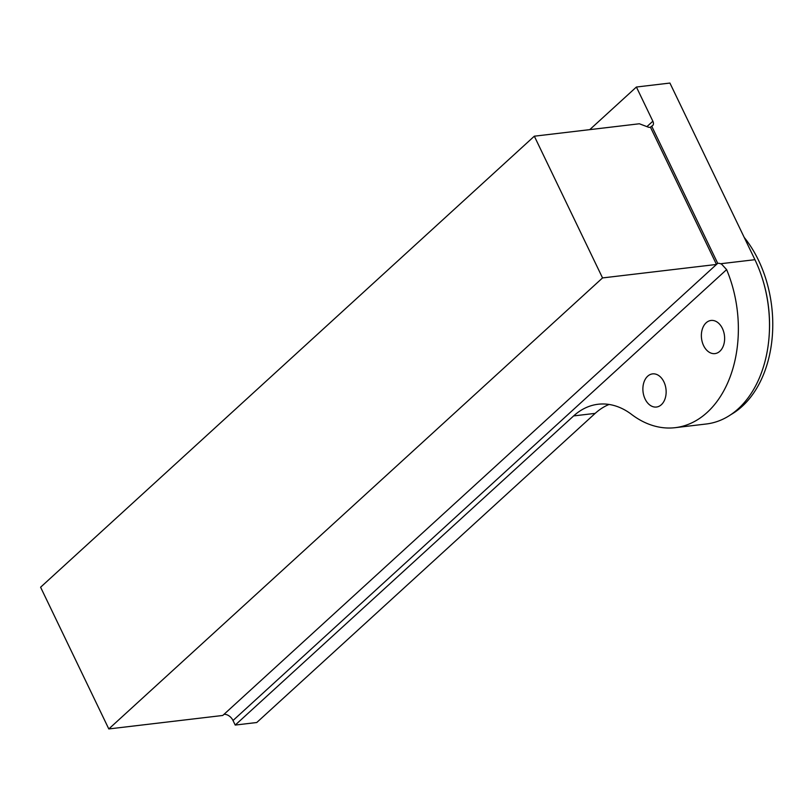 <?xml version="1.0" encoding="UTF-8"?>
<svg xmlns="http://www.w3.org/2000/svg" width="812" height="812" viewBox="0 0 812 812"><rect width="100%" height="100%" fill="white"/><g stroke="black" fill="none" stroke-linecap="round" stroke-linejoin="round"><path stroke-width="1.22" d="M650.463 127.24L716.488 264.448L223.98 714.347A8.008 5.187 -132.4 0 1 233.014 720.508L235.216 725.065L573.637 415.917A83.453 57.733 -96.7 0 1 598.109 404.254A83.453 57.733 -96.7 0 1 631.553 414.404A108.991 75.394 -96.7 0 0 675.229 427.67A108.991 75.394 -96.7 0 0 726.618 269.614L721.685 264.225A8.008 5.187 47.6 0 0 717.717 263.332L716.488 264.448L602.545 277.927L534.326 136.193L639.369 123.769L648.017 127.048A5.339 3.451 -132.4 0 0 650.463 127.24L651.681 126.124A5.339 3.451 47.6 0 0 652.625 125.606A5.339 3.451 47.6 0 0 652.858 121.211L636.405 87.026L589.745 129.646M223.98 714.347L222.762 715.463L108.808 728.943L40.6 587.218L534.326 136.193M703.598 345.618A16.687 11.551 83.3 0 1 711.038 320.456A16.687 11.551 83.3 0 1 724.466 335.681A16.687 11.551 83.3 0 1 714.956 353.606A16.687 11.551 83.3 0 1 703.598 345.618M645.114 399.047A16.687 11.551 83.3 0 1 652.554 373.885A16.687 11.551 83.3 0 1 663.911 381.873A16.687 11.551 83.3 0 1 656.472 407.035A16.687 11.551 83.3 0 1 645.114 399.047M721.685 264.215L721.411 263.646L754.927 259.688L669.92 83.057L636.405 87.026M235.216 725.065L256.754 722.518L595.186 413.369A83.453 57.733 83.3 0 1 609.061 404.457M651.681 126.124L717.717 263.332M108.808 728.943L602.545 277.927M754.927 259.688A108.991 75.394 83.3 0 1 761.605 276.222A108.991 75.394 83.3 0 1 768.954 338.31A108.991 75.394 83.3 0 1 706.349 423.986L675.229 427.67M768.954 338.31L769.005 337.68A106.829 73.902 -96.7 0 0 761.808 276.821L761.605 276.222M744.188 237.388A106.829 73.902 83.3 0 1 758.489 260.236A106.829 73.902 83.3 0 1 731.033 414.536M646.92 126.631L652.858 121.211M233.014 720.508L726.618 269.614M573.637 415.917L595.186 413.369"/></g></svg>
